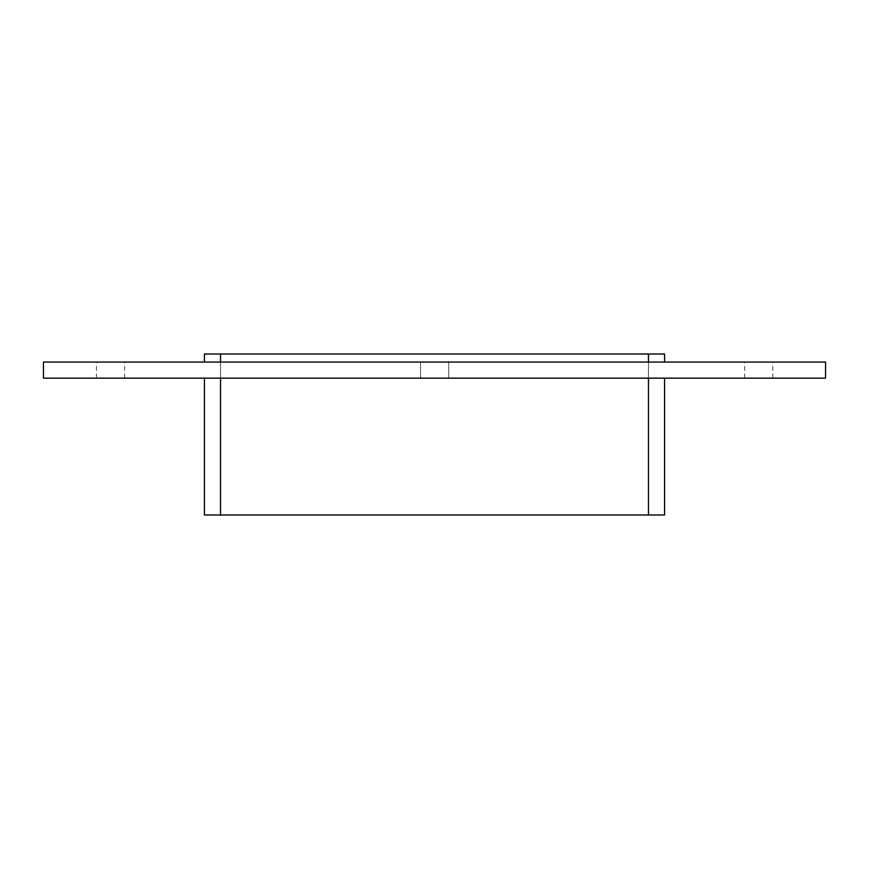 <?xml version="1.0" encoding="UTF-8"?>
<svg xmlns="http://www.w3.org/2000/svg" width="869" height="869" viewBox="0 0 869 869"><rect width="100%" height="100%" fill="white"/><g stroke="black" fill="none" stroke-linecap="round" stroke-linejoin="round"><path stroke-width="0.65" stroke-dasharray="4.34 3.26" d="M110.526 378.156L96.437 378.156L110.526 378.156M110.526 362.058L96.437 362.058L110.526 362.058M434.63 378.156L448.719 378.156L434.63 378.156M434.63 362.058L448.719 362.058L434.63 362.058M758.746 378.156L744.657 378.156L758.746 378.156M758.746 362.058L744.657 362.058L758.746 362.058M648.47 362.058L220.53 362.058L664.568 362.058L648.47 362.058L648.47 354.009L220.53 354.009L648.47 354.009L220.53 354.009L220.53 514.991L648.47 514.991L648.47 354.009L648.47 514.991L220.53 514.991L220.53 354.009L220.53 514.991L220.53 354.009L648.47 354.009L648.47 514.991L204.432 514.991L204.432 378.156L220.53 378.156L204.432 378.156M664.568 362.058L664.568 354.009L648.47 354.009L648.47 514.991L648.47 378.156L220.53 378.156L648.47 378.156M43.45 378.156L825.55 378.156L825.55 362.058L43.45 362.058L43.45 378.156M220.53 362.058L204.432 362.058L220.53 362.058L220.53 354.009L204.432 354.009L204.432 362.058M648.47 354.009L220.53 354.009M220.53 378.156L220.53 514.991L664.568 514.991L664.568 378.156M220.53 514.991L648.47 514.991M124.615 378.156L124.615 362.058M96.437 378.156L96.437 362.058M448.719 378.156L448.719 362.058L448.719 378.156M420.553 378.156L420.553 362.058L420.553 378.156M772.823 378.156L772.823 362.058M744.657 378.156L744.657 362.058"/><path stroke-width="1.3" d="M825.55 378.156L43.45 378.156L43.45 362.058L825.55 362.058L825.55 378.156M664.568 362.058L664.568 354.009L648.47 354.009L648.47 362.058M648.47 378.156L648.47 514.991L664.568 514.991L664.568 378.156M220.53 362.058L220.53 354.009L648.47 354.009M648.47 514.991L220.53 514.991L220.53 378.156M220.53 354.009L204.432 354.009L204.432 362.058M204.432 378.156L204.432 514.991L220.53 514.991"/></g></svg>
